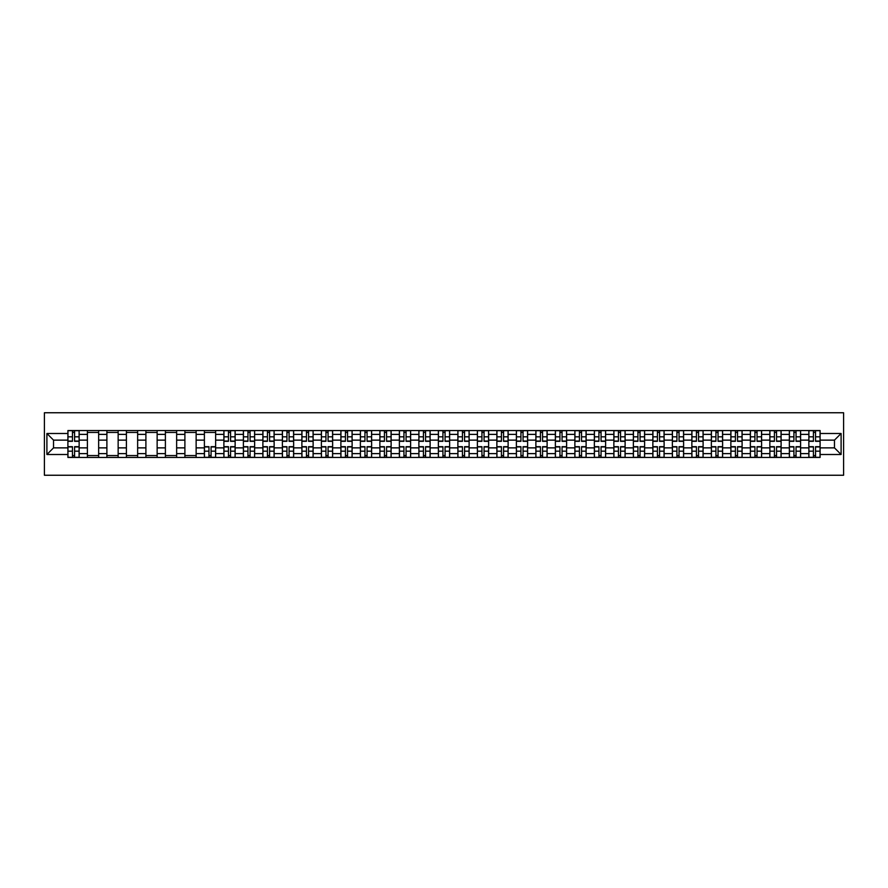 <?xml version="1.0" encoding="UTF-8"?>
<svg xmlns="http://www.w3.org/2000/svg" width="888" height="888" viewBox="0 0 888 888"><rect width="100%" height="100%" fill="white"/><g stroke="black" fill="none" stroke-linecap="round" stroke-linejoin="round"><path stroke-width="1.33" d="M44.4 475.247L843.6 475.247L843.6 412.754L44.4 412.754L44.4 475.247M87.401 457.442L87.401 434.376L79.143 434.376L79.143 457.442M79.143 434.376L79.143 430.558M87.401 434.376L87.401 430.558M98.646 430.558L98.646 457.442M106.893 457.442L106.893 430.558M118.148 430.558L118.148 457.442M126.396 457.442L126.396 430.558M137.64 430.558L137.64 457.442M145.898 457.442L145.898 430.558M157.143 430.558L157.143 457.442M165.39 457.442L165.39 430.558M176.645 430.558L176.645 457.442M184.893 457.442L184.893 430.558M196.137 430.558L196.137 457.442M204.395 457.442L204.395 430.558M215.64 430.558L215.64 457.442M223.887 457.442L223.887 430.558M235.142 430.558L235.142 457.442M243.39 457.442L243.39 430.558M254.634 430.558L254.634 457.442M262.881 457.442L262.881 430.558M274.137 430.558L274.137 457.442M282.384 457.442L282.384 430.558M293.639 430.558L293.639 457.442M301.887 457.442L301.887 430.558M313.131 430.558L313.131 457.442M321.378 457.442L321.378 430.558M332.634 430.558L332.634 457.442M340.881 457.442L340.881 430.558M352.125 430.558L352.125 457.442M360.384 457.442L360.384 430.558M371.628 430.558L371.628 457.442M379.875 457.442L379.875 430.558M391.131 430.558L391.131 457.442M399.378 457.442L399.378 430.558M410.622 430.558L410.622 457.442M418.881 457.442L418.881 430.558M430.125 430.558L430.125 457.442M438.372 457.442L438.372 430.558M449.628 430.558L449.628 457.442M457.875 457.442L457.875 430.558M469.119 430.558L469.119 457.442M477.378 457.442L477.378 430.558M488.622 430.558L488.622 457.442M496.869 457.442L496.869 430.558M508.125 430.558L508.125 457.442M516.372 457.442L516.372 430.558M527.616 430.558L527.616 457.442M535.875 457.442L535.875 430.558M547.119 430.558L547.119 457.442M555.366 457.442L555.366 430.558M566.622 430.558L566.622 457.442M574.869 457.442L574.869 430.558M586.113 430.558L586.113 457.442M594.361 457.442L594.361 430.558M605.616 430.558L605.616 457.442M613.863 457.442L613.863 430.558M625.119 430.558L625.119 457.442M633.366 457.442L633.366 430.558M644.61 430.558L644.61 457.442M652.858 457.442L652.858 430.558M664.113 430.558L664.113 457.442M672.36 457.442L672.36 430.558M683.605 430.558L683.605 457.442M691.863 457.442L691.863 430.558M703.107 430.558L703.107 457.442M711.355 457.442L711.355 430.558M722.61 430.558L722.61 457.442M730.857 457.442L730.857 430.558M742.102 430.558L742.102 457.442M750.36 457.442L750.36 430.558M761.604 430.558L761.604 457.442M769.852 457.442L769.852 430.558M781.107 430.558L781.107 457.442M789.354 457.442L789.354 430.558M800.599 430.558L800.599 457.442M808.857 457.442L808.857 430.558M808.857 447.874L800.599 447.874M789.354 447.874L781.107 447.874M769.852 447.874L761.604 447.874M750.36 447.874L742.102 447.874M730.857 447.874L722.61 447.874M711.355 447.874L703.107 447.874M691.863 447.874L683.605 447.874M672.36 447.874L664.113 447.874M652.858 447.874L644.61 447.874M633.366 447.874L625.119 447.874M613.863 447.874L605.616 447.874M594.361 447.874L586.113 447.874M574.869 447.874L566.622 447.874M555.366 447.874L547.119 447.874M535.875 447.874L527.616 447.874M516.372 447.874L508.125 447.874M496.869 447.874L488.622 447.874M477.378 447.874L469.119 447.874M457.875 447.874L449.628 447.874M438.372 447.874L430.125 447.874M418.881 447.874L410.622 447.874M399.378 447.874L391.131 447.874M379.875 447.874L371.628 447.874M360.384 447.874L352.125 447.874M340.881 447.874L332.634 447.874M321.378 447.874L313.131 447.874M301.887 447.874L293.639 447.874M282.384 447.874L274.137 447.874M262.881 447.874L254.634 447.874M243.39 447.874L235.142 447.874M223.887 447.874L215.64 447.874M204.395 447.874L196.137 447.874M184.893 447.874L176.645 447.874M165.39 447.874L157.143 447.874M145.898 447.874L137.64 447.874M126.396 447.874L118.148 447.874M106.893 447.874L98.646 447.874M87.401 447.874L79.143 447.874M808.857 440.126L800.599 440.126M789.354 440.126L781.107 440.126M769.852 440.126L761.604 440.126M750.36 440.126L742.102 440.126M730.857 440.126L722.61 440.126M711.355 440.126L703.107 440.126M691.863 440.126L683.605 440.126M672.36 440.126L664.113 440.126M652.858 440.126L644.61 440.126M633.366 440.126L625.119 440.126M613.863 440.126L605.616 440.126M594.361 440.126L586.113 440.126M574.869 440.126L566.622 440.126M555.366 440.126L547.119 440.126M535.875 440.126L527.616 440.126M516.372 440.126L508.125 440.126M496.869 440.126L488.622 440.126M477.378 440.126L469.119 440.126M457.875 440.126L449.628 440.126M438.372 440.126L430.125 440.126M418.881 440.126L410.622 440.126M399.378 440.126L391.131 440.126M379.875 440.126L371.628 440.126M360.384 440.126L352.125 440.126M340.881 440.126L332.634 440.126M321.378 440.126L313.131 440.126M301.887 440.126L293.639 440.126M282.384 440.126L274.137 440.126M262.881 440.126L254.634 440.126M243.39 440.126L235.142 440.126M223.887 440.126L215.64 440.126M204.395 440.126L196.137 440.126M184.893 440.126L176.645 440.126M165.39 440.126L157.143 440.126M145.898 440.126L137.64 440.126M126.396 440.126L118.148 440.126M106.893 440.126L98.646 440.126M87.401 440.126L79.143 440.126M53.524 447.874L67.899 447.874L67.899 440.126L53.524 440.126L53.524 447.874L46.898 454.501L46.898 433.499L67.899 433.499L67.899 440.126M820.101 440.126L820.101 447.874L834.476 447.874L834.476 440.126L820.101 440.126L820.101 430.558L67.899 430.558L67.899 433.499M820.101 433.499L841.103 433.499L841.103 454.501L820.101 454.501L820.101 447.874M67.899 447.874L67.899 457.442L820.101 457.442L820.101 454.501M67.899 454.501L46.898 454.501M74.581 455.566L72.461 455.566M72.461 432.434L74.581 432.434M98.646 455.566L87.401 455.566M87.401 432.434L98.646 432.434M118.148 455.566L106.893 455.566M106.893 432.434L118.148 432.434M137.64 455.566L126.396 455.566M126.396 432.434L137.64 432.434M157.143 455.566L145.898 455.566M145.898 432.434L157.143 432.434M176.645 455.566L165.39 455.566M165.39 432.434L176.645 432.434M196.137 455.566L184.893 455.566M184.893 432.434L196.137 432.434M211.078 455.566L208.958 455.566M204.395 432.434L215.64 432.434M230.58 455.566L228.449 455.566M228.449 432.434L230.58 432.434M250.072 455.566L247.952 455.566M247.952 432.434L250.072 432.434M269.575 455.566L267.443 455.566M267.443 432.434L269.575 432.434M289.077 455.566L286.946 455.566M286.946 432.434L289.077 432.434M308.569 455.566L306.449 455.566M306.449 432.434L308.569 432.434M328.072 455.566L325.94 455.566M325.94 432.434L328.072 432.434M347.563 455.566L345.443 455.566M345.443 432.434L347.563 432.434M367.066 455.566L364.946 455.566M364.946 432.434L367.066 432.434M386.569 455.566L384.437 455.566M384.437 432.434L386.569 432.434M406.06 455.566L403.94 455.566M403.94 432.434L406.06 432.434M425.563 455.566L423.443 455.566M423.443 432.434L425.563 432.434M445.066 455.566L442.934 455.566M442.934 432.434L445.066 432.434M464.557 455.566L462.437 455.566M462.437 432.434L464.557 432.434M484.06 455.566L481.94 455.566M481.94 432.434L484.06 432.434M503.563 455.566L501.431 455.566M501.431 432.434L503.563 432.434M523.054 455.566L520.934 455.566M520.934 432.434L523.054 432.434M542.557 455.566L540.437 455.566M540.437 432.434L542.557 432.434M562.06 455.566L559.928 455.566M559.928 432.434L562.06 432.434M581.551 455.566L579.431 455.566M579.431 432.434L581.551 432.434M601.054 455.566L598.923 455.566M598.923 432.434L601.054 432.434M620.557 455.566L618.425 455.566M618.425 432.434L620.557 432.434M640.048 455.566L637.928 455.566M637.928 432.434L640.048 432.434M659.551 455.566L657.42 455.566M657.42 432.434L659.551 432.434M679.043 455.566L676.922 455.566M676.922 432.434L679.043 432.434M698.545 455.566L696.425 455.566M696.425 432.434L698.545 432.434M718.048 455.566L715.917 455.566M715.917 432.434L718.048 432.434M737.54 455.566L735.419 455.566M735.419 432.434L737.54 432.434M757.042 455.566L754.922 455.566M754.922 432.434L757.042 432.434M776.545 455.566L774.414 455.566M774.414 432.434L776.545 432.434M796.037 455.566L793.916 455.566M793.916 432.434L796.037 432.434M815.539 455.566L813.419 455.566M813.419 432.434L815.539 432.434M46.898 433.499L53.524 440.126M834.476 447.874L841.103 454.501M834.476 440.126L841.103 433.499M74.581 441.314L74.581 430.691L79.088 430.691L79.088 441.314L74.581 441.314M72.461 432.312L74.581 432.312M76.401 430.691L67.965 430.691L67.965 441.314L72.461 441.314L72.461 430.691L70.651 430.691M72.461 446.686L72.461 457.309L67.965 457.309L67.965 446.686L72.461 446.686M74.581 455.688L72.461 455.688M70.651 457.309L79.088 457.309L79.088 446.686L74.581 446.686L74.581 457.309L76.401 457.309M230.58 441.314L230.58 430.691L235.076 430.691L235.076 441.314L230.58 441.314M228.449 432.312L230.58 432.312M232.39 430.691L223.954 430.691L223.954 441.314L228.449 441.314L228.449 430.691L226.64 430.691M250.072 441.314L250.072 430.691L254.579 430.691L254.579 441.314L250.072 441.314M247.952 432.312L250.072 432.312M251.892 430.691L243.445 430.691L243.445 441.314L247.952 441.314L247.952 430.691L246.143 430.691M269.575 441.314L269.575 430.691L274.07 430.691L274.07 441.314L269.575 441.314M267.443 432.312L269.575 432.312M271.384 430.691L262.948 430.691L262.948 441.314L267.443 441.314L267.443 430.691L265.634 430.691M289.077 441.314L289.077 430.691L293.573 430.691L293.573 441.314L289.077 441.314M286.946 432.312L289.077 432.312M290.887 430.691L282.451 430.691L282.451 441.314L286.946 441.314L286.946 430.691L285.137 430.691M308.569 441.314L308.569 430.691L313.076 430.691L313.076 441.314L308.569 441.314M306.449 432.312L308.569 432.312M310.378 430.691L301.942 430.691L301.942 441.314L306.449 441.314L306.449 430.691L304.628 430.691M328.072 441.314L328.072 430.691L332.567 430.691L332.567 441.314L328.072 441.314M325.94 432.312L328.072 432.312M329.881 430.691L321.445 430.691L321.445 441.314L325.94 441.314L325.94 430.691L324.131 430.691M347.563 441.314L347.563 430.691L352.07 430.691L352.07 441.314L347.563 441.314M345.443 432.312L347.563 432.312M349.384 430.691L340.948 430.691L340.948 441.314L345.443 441.314L345.443 430.691L343.634 430.691M367.066 441.314L367.066 430.691L371.573 430.691L371.573 441.314L367.066 441.314M364.946 432.312L367.066 432.312M368.875 430.691L360.439 430.691L360.439 441.314L364.946 441.314L364.946 430.691L363.125 430.691M386.569 441.314L386.569 430.691L391.064 430.691L391.064 441.314L386.569 441.314M384.437 432.312L386.569 432.312M388.378 430.691L379.942 430.691L379.942 441.314L384.437 441.314L384.437 430.691L382.628 430.691M406.06 441.314L406.06 430.691L410.567 430.691L410.567 441.314L406.06 441.314M403.94 432.312L406.06 432.312M407.881 430.691L399.445 430.691L399.445 441.314L403.94 441.314L403.94 430.691L402.131 430.691M425.563 441.314L425.563 430.691L430.058 430.691L430.058 441.314L425.563 441.314M423.443 432.312L425.563 432.312M427.372 430.691L418.936 430.691L418.936 441.314L423.443 441.314L423.443 430.691L421.622 430.691M445.066 441.314L445.066 430.691L449.561 430.691L449.561 441.314L445.066 441.314M442.934 432.312L445.066 432.312M446.875 430.691L438.439 430.691L438.439 441.314L442.934 441.314L442.934 430.691L441.125 430.691M464.557 441.314L464.557 430.691L469.064 430.691L469.064 441.314L464.557 441.314M462.437 432.312L464.557 432.312M466.378 430.691L457.942 430.691L457.942 441.314L462.437 441.314L462.437 430.691L460.628 430.691M484.06 441.314L484.06 430.691L488.555 430.691L488.555 441.314L484.06 441.314M481.94 432.312L484.06 432.312M485.869 430.691L477.433 430.691L477.433 441.314L481.94 441.314L481.94 430.691L480.119 430.691M503.563 441.314L503.563 430.691L508.058 430.691L508.058 441.314L503.563 441.314M501.431 432.312L503.563 432.312M505.372 430.691L496.936 430.691L496.936 441.314L501.431 441.314L501.431 430.691L499.622 430.691M523.054 441.314L523.054 430.691L527.561 430.691L527.561 441.314L523.054 441.314M520.934 432.312L523.054 432.312M524.875 430.691L516.428 430.691L516.428 441.314L520.934 441.314L520.934 430.691L519.125 430.691M542.557 441.314L542.557 430.691L547.052 430.691L547.052 441.314L542.557 441.314M540.437 432.312L542.557 432.312M544.366 430.691L535.93 430.691L535.93 441.314L540.437 441.314L540.437 430.691L538.616 430.691M562.06 441.314L562.06 430.691L566.555 430.691L566.555 441.314L562.06 441.314M559.928 432.312L562.06 432.312M563.869 430.691L555.433 430.691L555.433 441.314L559.928 441.314L559.928 430.691L558.119 430.691M581.551 441.314L581.551 430.691L586.058 430.691L586.058 441.314L581.551 441.314M579.431 432.312L581.551 432.312M583.372 430.691L574.925 430.691L574.925 441.314L579.431 441.314L579.431 430.691L577.622 430.691M601.054 441.314L601.054 430.691L605.549 430.691L605.549 441.314L601.054 441.314M598.923 432.312L601.054 432.312M602.863 430.691L594.427 430.691L594.427 441.314L598.923 441.314L598.923 430.691L597.113 430.691M620.557 441.314L620.557 430.691L625.052 430.691L625.052 441.314L620.557 441.314M618.425 432.312L620.557 432.312M622.366 430.691L613.93 430.691L613.93 441.314L618.425 441.314L618.425 430.691L616.616 430.691M640.048 441.314L640.048 430.691L644.555 430.691L644.555 441.314L640.048 441.314M637.928 432.312L640.048 432.312M641.858 430.691L633.422 430.691L633.422 441.314L637.928 441.314L637.928 430.691L636.108 430.691M659.551 441.314L659.551 430.691L664.046 430.691L664.046 441.314L659.551 441.314M657.42 432.312L659.551 432.312M661.36 430.691L652.924 430.691L652.924 441.314L657.42 441.314L657.42 430.691L655.61 430.691M679.043 441.314L679.043 430.691L683.549 430.691L683.549 441.314L679.043 441.314M676.922 432.312L679.043 432.312M680.863 430.691L672.427 430.691L672.427 441.314L676.922 441.314L676.922 430.691L675.113 430.691M698.545 441.314L698.545 430.691L703.052 430.691L703.052 441.314L698.545 441.314M696.425 432.312L698.545 432.312M700.355 430.691L691.919 430.691L691.919 441.314L696.425 441.314L696.425 430.691L694.605 430.691M718.048 441.314L718.048 430.691L722.543 430.691L722.543 441.314L718.048 441.314M715.917 432.312L718.048 432.312M719.857 430.691L711.421 430.691L711.421 441.314L715.917 441.314L715.917 430.691L714.107 430.691M737.54 441.314L737.54 430.691L742.046 430.691L742.046 441.314L737.54 441.314M735.419 432.312L737.54 432.312M739.36 430.691L730.924 430.691L730.924 441.314L735.419 441.314L735.419 430.691L733.61 430.691M757.042 441.314L757.042 430.691L761.538 430.691L761.538 441.314L757.042 441.314M754.922 432.312L757.042 432.312M758.851 430.691L750.416 430.691L750.416 441.314L754.922 441.314L754.922 430.691L753.102 430.691M208.958 446.686L208.958 457.309L204.451 457.309L204.451 446.686L208.958 446.686M211.078 455.688L208.958 455.688M207.137 457.309L215.573 457.309L215.573 446.686L211.078 446.686L211.078 457.309L212.887 457.309M228.449 446.686L228.449 457.309L223.954 457.309L223.954 446.686L228.449 446.686M230.58 455.688L228.449 455.688M226.64 457.309L235.076 457.309L235.076 446.686L230.58 446.686L230.58 457.309L232.39 457.309M247.952 446.686L247.952 457.309L243.445 457.309L243.445 446.686L247.952 446.686M250.072 455.688L247.952 455.688M246.143 457.309L254.579 457.309L254.579 446.686L250.072 446.686L250.072 457.309L251.892 457.309M267.443 446.686L267.443 457.309L262.948 457.309L262.948 446.686L267.443 446.686M269.575 455.688L267.443 455.688M265.634 457.309L274.07 457.309L274.07 446.686L269.575 446.686L269.575 457.309L271.384 457.309M286.946 446.686L286.946 457.309L282.451 457.309L282.451 446.686L286.946 446.686M289.077 455.688L286.946 455.688M285.137 457.309L293.573 457.309L293.573 446.686L289.077 446.686L289.077 457.309L290.887 457.309M306.449 446.686L306.449 457.309L301.942 457.309L301.942 446.686L306.449 446.686M308.569 455.688L306.449 455.688M304.628 457.309L313.076 457.309L313.076 446.686L308.569 446.686L308.569 457.309L310.378 457.309M325.94 446.686L325.94 457.309L321.445 457.309L321.445 446.686L325.94 446.686M328.072 455.688L325.94 455.688M324.131 457.309L332.567 457.309L332.567 446.686L328.072 446.686L328.072 457.309L329.881 457.309M345.443 446.686L345.443 457.309L340.948 457.309L340.948 446.686L345.443 446.686M347.563 455.688L345.443 455.688M343.634 457.309L352.07 457.309L352.07 446.686L347.563 446.686L347.563 457.309L349.384 457.309M364.946 446.686L364.946 457.309L360.439 457.309L360.439 446.686L364.946 446.686M367.066 455.688L364.946 455.688M363.125 457.309L371.573 457.309L371.573 446.686L367.066 446.686L367.066 457.309L368.875 457.309M384.437 446.686L384.437 457.309L379.942 457.309L379.942 446.686L384.437 446.686M386.569 455.688L384.437 455.688M382.628 457.309L391.064 457.309L391.064 446.686L386.569 446.686L386.569 457.309L388.378 457.309M403.94 446.686L403.94 457.309L399.445 457.309L399.445 446.686L403.94 446.686M406.06 455.688L403.94 455.688M402.131 457.309L410.567 457.309L410.567 446.686L406.06 446.686L406.06 457.309L407.881 457.309M423.443 446.686L423.443 457.309L418.936 457.309L418.936 446.686L423.443 446.686M425.563 455.688L423.443 455.688M421.622 457.309L430.058 457.309L430.058 446.686L425.563 446.686L425.563 457.309L427.372 457.309M442.934 446.686L442.934 457.309L438.439 457.309L438.439 446.686L442.934 446.686M445.066 455.688L442.934 455.688M441.125 457.309L449.561 457.309L449.561 446.686L445.066 446.686L445.066 457.309L446.875 457.309M462.437 446.686L462.437 457.309L457.942 457.309L457.942 446.686L462.437 446.686M464.557 455.688L462.437 455.688M460.628 457.309L469.064 457.309L469.064 446.686L464.557 446.686L464.557 457.309L466.378 457.309M481.94 446.686L481.94 457.309L477.433 457.309L477.433 446.686L481.94 446.686M484.06 455.688L481.94 455.688M480.119 457.309L488.555 457.309L488.555 446.686L484.06 446.686L484.06 457.309L485.869 457.309M501.431 446.686L501.431 457.309L496.936 457.309L496.936 446.686L501.431 446.686M503.563 455.688L501.431 455.688M499.622 457.309L508.058 457.309L508.058 446.686L503.563 446.686L503.563 457.309L505.372 457.309M520.934 446.686L520.934 457.309L516.428 457.309L516.428 446.686L520.934 446.686M523.054 455.688L520.934 455.688M519.125 457.309L527.561 457.309L527.561 446.686L523.054 446.686L523.054 457.309L524.875 457.309M540.437 446.686L540.437 457.309L535.93 457.309L535.93 446.686L540.437 446.686M542.557 455.688L540.437 455.688M538.616 457.309L547.052 457.309L547.052 446.686L542.557 446.686L542.557 457.309L544.366 457.309M559.928 446.686L559.928 457.309L555.433 457.309L555.433 446.686L559.928 446.686M562.06 455.688L559.928 455.688M558.119 457.309L566.555 457.309L566.555 446.686L562.06 446.686L562.06 457.309L563.869 457.309M579.431 446.686L579.431 457.309L574.925 457.309L574.925 446.686L579.431 446.686M581.551 455.688L579.431 455.688M577.622 457.309L586.058 457.309L586.058 446.686L581.551 446.686L581.551 457.309L583.372 457.309M598.923 446.686L598.923 457.309L594.427 457.309L594.427 446.686L598.923 446.686M601.054 455.688L598.923 455.688M597.113 457.309L605.549 457.309L605.549 446.686L601.054 446.686L601.054 457.309L602.863 457.309M618.425 446.686L618.425 457.309L613.93 457.309L613.93 446.686L618.425 446.686M620.557 455.688L618.425 455.688M616.616 457.309L625.052 457.309L625.052 446.686L620.557 446.686L620.557 457.309L622.366 457.309M637.928 446.686L637.928 457.309L633.422 457.309L633.422 446.686L637.928 446.686M640.048 455.688L637.928 455.688M636.108 457.309L644.555 457.309L644.555 446.686L640.048 446.686L640.048 457.309L641.858 457.309M657.42 446.686L657.42 457.309L652.924 457.309L652.924 446.686L657.42 446.686M659.551 455.688L657.42 455.688M655.61 457.309L664.046 457.309L664.046 446.686L659.551 446.686L659.551 457.309L661.36 457.309M676.922 446.686L676.922 457.309L672.427 457.309L672.427 446.686L676.922 446.686M679.043 455.688L676.922 455.688M675.113 457.309L683.549 457.309L683.549 446.686L679.043 446.686L679.043 457.309L680.863 457.309M696.425 446.686L696.425 457.309L691.919 457.309L691.919 446.686L696.425 446.686M698.545 455.688L696.425 455.688M694.605 457.309L703.052 457.309L703.052 446.686L698.545 446.686L698.545 457.309L700.355 457.309M715.917 446.686L715.917 457.309L711.421 457.309L711.421 446.686L715.917 446.686M718.048 455.688L715.917 455.688M714.107 457.309L722.543 457.309L722.543 446.686L718.048 446.686L718.048 457.309L719.857 457.309M735.419 446.686L735.419 457.309L730.924 457.309L730.924 446.686L735.419 446.686M737.54 455.688L735.419 455.688M733.61 457.309L742.046 457.309L742.046 446.686L737.54 446.686L737.54 457.309L739.36 457.309M754.922 446.686L754.922 457.309L750.416 457.309L750.416 446.686L754.922 446.686M757.042 455.688L754.922 455.688M753.102 457.309L761.538 457.309L761.538 446.686L757.042 446.686L757.042 457.309L758.851 457.309M776.545 441.314L776.545 430.691L781.04 430.691L781.04 441.314L776.545 441.314M774.414 432.312L776.545 432.312M778.354 430.691L769.918 430.691L769.918 441.314L774.414 441.314L774.414 430.691L772.604 430.691M774.414 446.686L774.414 457.309L769.918 457.309L769.918 446.686L774.414 446.686M776.545 455.688L774.414 455.688M772.604 457.309L781.04 457.309L781.04 446.686L776.545 446.686L776.545 457.309L778.354 457.309M796.037 441.314L796.037 430.691L800.543 430.691L800.543 441.314L796.037 441.314M793.916 432.312L796.037 432.312M797.857 430.691L789.421 430.691L789.421 441.314L793.916 441.314L793.916 430.691L792.107 430.691M793.916 446.686L793.916 457.309L789.421 457.309L789.421 446.686L793.916 446.686M796.037 455.688L793.916 455.688M792.107 457.309L800.543 457.309L800.543 446.686L796.037 446.686L796.037 457.309L797.857 457.309M815.539 441.314L815.539 430.691L820.035 430.691L820.035 441.314L815.539 441.314M813.419 432.312L815.539 432.312M817.349 430.691L808.913 430.691L808.913 441.314L813.419 441.314L813.419 430.691L811.599 430.691M813.419 446.686L813.419 457.309L808.913 457.309L808.913 446.686L813.419 446.686M815.539 455.688L813.419 455.688M811.599 457.309L820.035 457.309L820.035 446.686L815.539 446.686L815.539 457.309L817.349 457.309M789.354 434.376L781.107 434.376M769.852 434.376L761.604 434.376M750.36 434.376L742.102 434.376M730.857 434.376L722.61 434.376M711.355 434.376L703.107 434.376M691.863 434.376L683.605 434.376M672.36 434.376L664.113 434.376M652.858 434.376L644.61 434.376M633.366 434.376L625.119 434.376M613.863 434.376L605.616 434.376M594.361 434.376L586.113 434.376M574.869 434.376L566.622 434.376M555.366 434.376L547.119 434.376M535.875 434.376L527.616 434.376M516.372 434.376L508.125 434.376M496.869 434.376L488.622 434.376M477.378 434.376L469.119 434.376M457.875 434.376L449.628 434.376M438.372 434.376L430.125 434.376M418.881 434.376L410.622 434.376M399.378 434.376L391.131 434.376M379.875 434.376L371.628 434.376M360.384 434.376L352.125 434.376M340.881 434.376L332.634 434.376M321.378 434.376L313.131 434.376M301.887 434.376L293.639 434.376M282.384 434.376L274.137 434.376M262.881 434.376L254.634 434.376M243.39 434.376L235.142 434.376M223.887 434.376L215.64 434.376M204.395 434.376L196.137 434.376M184.893 434.376L176.645 434.376M165.39 434.376L157.143 434.376M145.898 434.376L137.64 434.376M126.396 434.376L118.148 434.376M106.893 434.376L98.646 434.376M808.857 434.376L800.599 434.376M789.354 453.624L781.107 453.624M769.852 453.624L761.604 453.624M750.36 453.624L742.102 453.624M730.857 453.624L722.61 453.624M711.355 453.624L703.107 453.624M691.863 453.624L683.605 453.624M672.36 453.624L664.113 453.624M652.858 453.624L644.61 453.624M633.366 453.624L625.119 453.624M613.863 453.624L605.616 453.624M594.361 453.624L586.113 453.624M574.869 453.624L566.622 453.624M555.366 453.624L547.119 453.624M535.875 453.624L527.616 453.624M516.372 453.624L508.125 453.624M496.869 453.624L488.622 453.624M477.378 453.624L469.119 453.624M457.875 453.624L449.628 453.624M438.372 453.624L430.125 453.624M418.881 453.624L410.622 453.624M399.378 453.624L391.131 453.624M379.875 453.624L371.628 453.624M360.384 453.624L352.125 453.624M340.881 453.624L332.634 453.624M321.378 453.624L313.131 453.624M301.887 453.624L293.639 453.624M282.384 453.624L274.137 453.624M262.881 453.624L254.634 453.624M243.39 453.624L235.142 453.624M223.887 453.624L215.64 453.624M204.395 453.624L196.137 453.624M184.893 453.624L176.645 453.624M165.39 453.624L157.143 453.624M145.898 453.624L137.64 453.624M126.396 453.624L118.148 453.624M106.893 453.624L98.646 453.624M87.401 453.624L79.143 453.624M808.857 453.624L800.599 453.624M74.581 441.047L79.088 441.047M74.581 436.829L79.088 436.829M67.965 441.047L72.461 441.047M67.965 436.829L72.461 436.829M72.461 446.953L67.965 446.953M72.461 451.171L67.965 451.171M79.088 446.953L74.581 446.953M79.088 451.171L74.581 451.171M230.58 441.047L235.076 441.047M230.58 436.829L235.076 436.829M223.954 441.047L228.449 441.047M223.954 436.829L228.449 436.829M250.072 441.047L254.579 441.047M250.072 436.829L254.579 436.829M243.445 441.047L247.952 441.047M243.445 436.829L247.952 436.829M269.575 441.047L274.07 441.047M269.575 436.829L274.07 436.829M262.948 441.047L267.443 441.047M262.948 436.829L267.443 436.829M289.077 441.047L293.573 441.047M289.077 436.829L293.573 436.829M282.451 441.047L286.946 441.047M282.451 436.829L286.946 436.829M308.569 441.047L313.076 441.047M308.569 436.829L313.076 436.829M301.942 441.047L306.449 441.047M301.942 436.829L306.449 436.829M328.072 441.047L332.567 441.047M328.072 436.829L332.567 436.829M321.445 441.047L325.94 441.047M321.445 436.829L325.94 436.829M347.563 441.047L352.07 441.047M347.563 436.829L352.07 436.829M340.948 441.047L345.443 441.047M340.948 436.829L345.443 436.829M367.066 441.047L371.573 441.047M367.066 436.829L371.573 436.829M360.439 441.047L364.946 441.047M360.439 436.829L364.946 436.829M386.569 441.047L391.064 441.047M386.569 436.829L391.064 436.829M379.942 441.047L384.437 441.047M379.942 436.829L384.437 436.829M406.06 441.047L410.567 441.047M406.06 436.829L410.567 436.829M399.445 441.047L403.94 441.047M399.445 436.829L403.94 436.829M425.563 441.047L430.058 441.047M425.563 436.829L430.058 436.829M418.936 441.047L423.443 441.047M418.936 436.829L423.443 436.829M445.066 441.047L449.561 441.047M445.066 436.829L449.561 436.829M438.439 441.047L442.934 441.047M438.439 436.829L442.934 436.829M464.557 441.047L469.064 441.047M464.557 436.829L469.064 436.829M457.942 441.047L462.437 441.047M457.942 436.829L462.437 436.829M484.06 441.047L488.555 441.047M484.06 436.829L488.555 436.829M477.433 441.047L481.94 441.047M477.433 436.829L481.94 436.829M503.563 441.047L508.058 441.047M503.563 436.829L508.058 436.829M496.936 441.047L501.431 441.047M496.936 436.829L501.431 436.829M523.054 441.047L527.561 441.047M523.054 436.829L527.561 436.829M516.428 441.047L520.934 441.047M516.428 436.829L520.934 436.829M542.557 441.047L547.052 441.047M542.557 436.829L547.052 436.829M535.93 441.047L540.437 441.047M535.93 436.829L540.437 436.829M562.06 441.047L566.555 441.047M562.06 436.829L566.555 436.829M555.433 441.047L559.928 441.047M555.433 436.829L559.928 436.829M581.551 441.047L586.058 441.047M581.551 436.829L586.058 436.829M574.925 441.047L579.431 441.047M574.925 436.829L579.431 436.829M601.054 441.047L605.549 441.047M601.054 436.829L605.549 436.829M594.427 441.047L598.923 441.047M594.427 436.829L598.923 436.829M620.557 441.047L625.052 441.047M620.557 436.829L625.052 436.829M613.93 441.047L618.425 441.047M613.93 436.829L618.425 436.829M640.048 441.047L644.555 441.047M640.048 436.829L644.555 436.829M633.422 441.047L637.928 441.047M633.422 436.829L637.928 436.829M659.551 441.047L664.046 441.047M659.551 436.829L664.046 436.829M652.924 441.047L657.42 441.047M652.924 436.829L657.42 436.829M679.043 441.047L683.549 441.047M679.043 436.829L683.549 436.829M672.427 441.047L676.922 441.047M672.427 436.829L676.922 436.829M698.545 441.047L703.052 441.047M698.545 436.829L703.052 436.829M691.919 441.047L696.425 441.047M691.919 436.829L696.425 436.829M718.048 441.047L722.543 441.047M718.048 436.829L722.543 436.829M711.421 441.047L715.917 441.047M711.421 436.829L715.917 436.829M737.54 441.047L742.046 441.047M737.54 436.829L742.046 436.829M730.924 441.047L735.419 441.047M730.924 436.829L735.419 436.829M757.042 441.047L761.538 441.047M757.042 436.829L761.538 436.829M750.416 441.047L754.922 441.047M750.416 436.829L754.922 436.829M208.958 446.953L204.451 446.953M208.958 451.171L204.451 451.171M215.573 446.953L211.078 446.953M215.573 451.171L211.078 451.171M228.449 446.953L223.954 446.953M228.449 451.171L223.954 451.171M235.076 446.953L230.58 446.953M235.076 451.171L230.58 451.171M247.952 446.953L243.445 446.953M247.952 451.171L243.445 451.171M254.579 446.953L250.072 446.953M254.579 451.171L250.072 451.171M267.443 446.953L262.948 446.953M267.443 451.171L262.948 451.171M274.07 446.953L269.575 446.953M274.07 451.171L269.575 451.171M286.946 446.953L282.451 446.953M286.946 451.171L282.451 451.171M293.573 446.953L289.077 446.953M293.573 451.171L289.077 451.171M306.449 446.953L301.942 446.953M306.449 451.171L301.942 451.171M313.076 446.953L308.569 446.953M313.076 451.171L308.569 451.171M325.94 446.953L321.445 446.953M325.94 451.171L321.445 451.171M332.567 446.953L328.072 446.953M332.567 451.171L328.072 451.171M345.443 446.953L340.948 446.953M345.443 451.171L340.948 451.171M352.07 446.953L347.563 446.953M352.07 451.171L347.563 451.171M364.946 446.953L360.439 446.953M364.946 451.171L360.439 451.171M371.573 446.953L367.066 446.953M371.573 451.171L367.066 451.171M384.437 446.953L379.942 446.953M384.437 451.171L379.942 451.171M391.064 446.953L386.569 446.953M391.064 451.171L386.569 451.171M403.94 446.953L399.445 446.953M403.94 451.171L399.445 451.171M410.567 446.953L406.06 446.953M410.567 451.171L406.06 451.171M423.443 446.953L418.936 446.953M423.443 451.171L418.936 451.171M430.058 446.953L425.563 446.953M430.058 451.171L425.563 451.171M442.934 446.953L438.439 446.953M442.934 451.171L438.439 451.171M449.561 446.953L445.066 446.953M449.561 451.171L445.066 451.171M462.437 446.953L457.942 446.953M462.437 451.171L457.942 451.171M469.064 446.953L464.557 446.953M469.064 451.171L464.557 451.171M481.94 446.953L477.433 446.953M481.94 451.171L477.433 451.171M488.555 446.953L484.06 446.953M488.555 451.171L484.06 451.171M501.431 446.953L496.936 446.953M501.431 451.171L496.936 451.171M508.058 446.953L503.563 446.953M508.058 451.171L503.563 451.171M520.934 446.953L516.428 446.953M520.934 451.171L516.428 451.171M527.561 446.953L523.054 446.953M527.561 451.171L523.054 451.171M540.437 446.953L535.93 446.953M540.437 451.171L535.93 451.171M547.052 446.953L542.557 446.953M547.052 451.171L542.557 451.171M559.928 446.953L555.433 446.953M559.928 451.171L555.433 451.171M566.555 446.953L562.06 446.953M566.555 451.171L562.06 451.171M579.431 446.953L574.925 446.953M579.431 451.171L574.925 451.171M586.058 446.953L581.551 446.953M586.058 451.171L581.551 451.171M598.923 446.953L594.427 446.953M598.923 451.171L594.427 451.171M605.549 446.953L601.054 446.953M605.549 451.171L601.054 451.171M618.425 446.953L613.93 446.953M618.425 451.171L613.93 451.171M625.052 446.953L620.557 446.953M625.052 451.171L620.557 451.171M637.928 446.953L633.422 446.953M637.928 451.171L633.422 451.171M644.555 446.953L640.048 446.953M644.555 451.171L640.048 451.171M657.42 446.953L652.924 446.953M657.42 451.171L652.924 451.171M664.046 446.953L659.551 446.953M664.046 451.171L659.551 451.171M676.922 446.953L672.427 446.953M676.922 451.171L672.427 451.171M683.549 446.953L679.043 446.953M683.549 451.171L679.043 451.171M696.425 446.953L691.919 446.953M696.425 451.171L691.919 451.171M703.052 446.953L698.545 446.953M703.052 451.171L698.545 451.171M715.917 446.953L711.421 446.953M715.917 451.171L711.421 451.171M722.543 446.953L718.048 446.953M722.543 451.171L718.048 451.171M735.419 446.953L730.924 446.953M735.419 451.171L730.924 451.171M742.046 446.953L737.54 446.953M742.046 451.171L737.54 451.171M754.922 446.953L750.416 446.953M754.922 451.171L750.416 451.171M761.538 446.953L757.042 446.953M761.538 451.171L757.042 451.171M776.545 441.047L781.04 441.047M776.545 436.829L781.04 436.829M769.918 441.047L774.414 441.047M769.918 436.829L774.414 436.829M774.414 446.953L769.918 446.953M774.414 451.171L769.918 451.171M781.04 446.953L776.545 446.953M781.04 451.171L776.545 451.171M796.037 441.047L800.543 441.047M796.037 436.829L800.543 436.829M789.421 441.047L793.916 441.047M789.421 436.829L793.916 436.829M793.916 446.953L789.421 446.953M793.916 451.171L789.421 451.171M800.543 446.953L796.037 446.953M800.543 451.171L796.037 451.171M815.539 441.047L820.035 441.047M815.539 436.829L820.035 436.829M808.913 441.047L813.419 441.047M808.913 436.829L813.419 436.829M813.419 446.953L808.913 446.953M813.419 451.171L808.913 451.171M820.035 446.953L815.539 446.953M820.035 451.171L815.539 451.171"/></g></svg>
